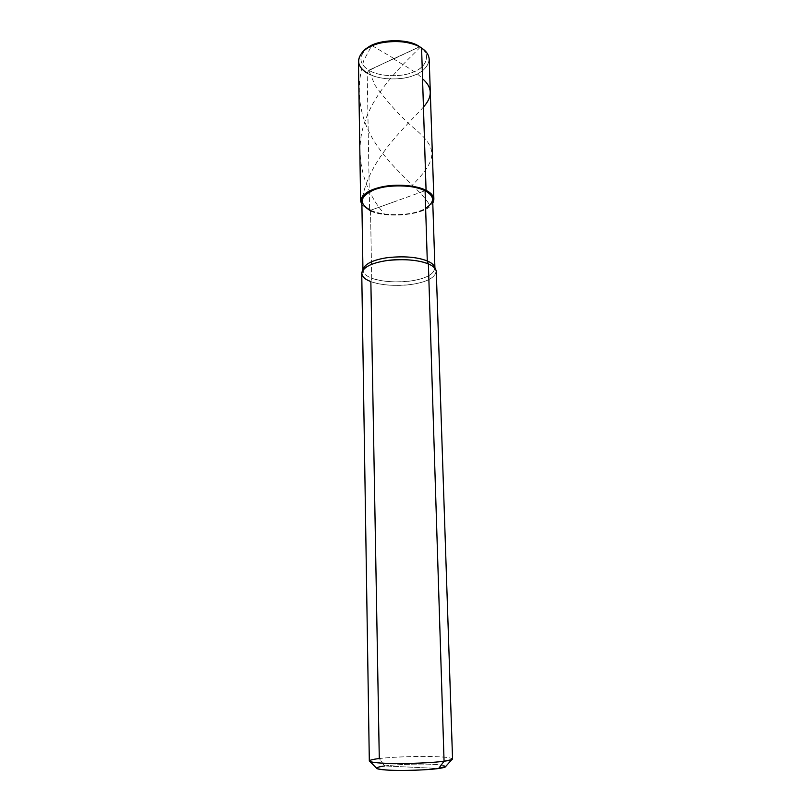 <?xml version="1.0" encoding="UTF-8"?>
<svg xmlns="http://www.w3.org/2000/svg" width="811" height="811" viewBox="0 0 811 811"><rect width="100%" height="100%" fill="white"/><g stroke="black" fill="none" stroke-linecap="round" stroke-linejoin="round"><path stroke-width="0.61" stroke-dasharray="4.05 3.04" d="M432.658 199.334C431.27 206.278 423.727 211.012 410.021 213.526C394.217 215.756 381.048 214.682 370.505 210.302L425.086 190.707L369.603 210.637L361.909 204.879L369.603 210.637C387.1 219.092 427.367 214.956 432.78 203.145C427.367 214.956 387.1 219.092 369.603 210.637L367.18 73.091C377.186 79.752 400.938 81.019 414.107 75.332C427.549 70.76 434.088 58.007 424.295 50.089L422.166 48.68C431.32 56.06 425.278 68.023 412.728 72.311C400.431 77.653 378.21 76.467 368.883 70.212C378.696 76.863 402.56 77.562 414.421 71.601C427.579 66.492 430.864 53.273 419.632 46.754L368.883 70.212L367.18 73.091L369.603 210.637L397.258 200.702L370.505 210.302C383.248 216.973 415.151 215.665 425.633 208.346M421.578 48.031L419.632 46.754L422.166 48.68M429.201 59.264C427.884 68.286 420.392 74.379 406.706 77.562C390.922 80.35 377.744 78.86 367.18 73.091L368.883 70.212C359.172 63.937 358.391 56.76 366.542 48.69L364.97 50.079C358.563 57.865 359.861 64.576 368.883 70.212L419.632 46.754M358.452 60.997C358.908 65.985 361.807 70.02 367.18 73.091M376.395 768.027C376.963 767.247 379.69 766.547 384.596 765.929C394.592 764.722 407.304 764.104 422.734 764.094C436.125 764.205 443.82 764.945 445.817 766.324C443.82 764.945 436.125 764.205 422.734 764.094C407.304 764.104 394.592 764.722 384.596 765.929L438.66 768.473L384.596 765.929L379.284 758.538C388.885 757.322 409.494 756.308 425.42 756.44C441.539 756.551 450.581 757.393 452.548 758.964M361.848 201.057C362.284 204.899 365.173 207.981 370.505 210.302L371.722 278.153C382.417 281.893 395.798 282.775 411.876 280.788C425.805 278.558 433.49 274.432 434.939 268.411L434.929 268.299M434.737 267.224C434.737 273.54 427.6 277.991 413.326 280.555C399.458 283.12 380.42 281.762 371.722 278.153L370.86 281.589C379.862 285.29 399.549 286.678 413.894 284.043C428.664 281.417 436.065 276.855 436.085 270.367L435.639 269.333M436.288 271.573C434.787 277.757 426.829 281.995 412.414 284.286C395.788 286.334 381.93 285.431 370.86 281.589L379.284 758.538C389.574 757.221 412.667 756.187 428.755 756.47C445.685 756.754 453.379 757.809 451.818 759.633M370.505 210.302L371.722 278.153C366.298 276.145 363.379 273.489 362.943 270.175L362.943 270.053M363.085 268.978C362.639 272.8 365.518 275.852 371.722 278.153L370.86 281.589C365.234 279.542 362.193 276.804 361.747 273.388M384.596 765.929L379.284 758.538C373.07 759.268 369.745 760.089 369.319 761.002M394.065 58.574L371.783 45.467L363.825 60.318C356.85 83.553 357.925 106.008 367.048 127.662C382.822 164.217 421.517 189.085 429.729 205.365M393.568 58.554L368.823 70.577L375.118 85.419C388.753 103.849 402.337 118.629 415.881 129.76C438.457 149.072 437.058 160.365 411.451 186.084M393.528 58.828C403.077 65.002 415.921 71.358 422.541 78.758M423.433 107.032C408.653 124.032 370.799 156.705 362.912 195.684M394.024 58.838L419.54 46.815M420.28 47.231C406.331 61.443 376.709 87.558 365.143 120.88C353.109 153.411 363.592 190.869 384.485 214.053M362.912 51.59L364.97 50.079M434.939 268.411L434.909 267.63M362.943 270.175L362.933 269.394M361.888 272.182L362.284 271.127"/><path stroke-width="1.22" d="M424.295 50.089L421.578 48.031L426.069 190.352C432.962 193.819 435.203 198.087 432.78 203.145L433.875 199.263C433.5 195.694 430.894 192.724 426.069 190.352C418 185.932 399.164 183.681 384.434 186.398C369.816 189.145 361.878 194.022 360.621 201.057L361.909 204.879C358.807 197.114 364.909 191.244 380.187 187.27C395.008 183.479 417.209 185.374 426.069 190.352L425.086 190.707C429.769 192.998 432.283 195.877 432.658 199.334L434.909 267.63M367.18 73.091C357.489 67.09 356.07 59.923 362.912 51.59C371.691 40.266 408.339 37.833 421.578 48.031C426.262 51.042 428.806 54.783 429.201 59.264L433.875 199.263M419.632 46.754C408.156 37.752 375.777 39.212 366.542 48.69C375.777 39.212 408.156 37.752 419.632 46.754L421.578 48.031L426.069 190.352L425.086 190.707C414.887 185.993 401.475 184.715 384.86 186.895C370.728 189.541 363.054 194.265 361.848 201.057L362.933 269.394M421.578 48.031C413.752 42.436 395.555 39.486 381.363 42.78C367.261 46.115 359.628 52.178 358.452 60.997L360.621 201.057M384.596 765.929C372.918 767.723 374.317 769.132 388.793 770.156C401.638 770.947 428.887 770.014 438.66 768.473L445.817 766.324C445.817 767.105 443.435 767.814 438.66 768.473C429.891 769.639 417.837 770.308 402.489 770.45C389.138 770.43 380.663 769.852 377.064 768.696L376.395 768.027M425.633 208.346C434.98 202.061 434.787 196.181 425.086 190.707L427.285 260.97C431.31 262.642 433.794 264.721 434.737 267.224L435.639 269.333M434.929 268.299C434.514 265.349 431.959 262.906 427.285 260.97L425.086 190.707C414.938 184.756 387.1 184.188 374.165 189.713C359.597 196.607 358.381 203.48 370.505 210.302M436.085 270.367C435.122 267.792 432.557 265.653 428.38 263.94L427.285 260.97C417.513 257.077 404.405 255.952 387.972 257.584C373.871 259.621 365.579 263.413 363.085 268.978L362.284 271.127M452.548 758.964C452.285 759.785 449.456 760.546 444.063 761.245L428.38 263.94C433.287 265.957 435.923 268.502 436.288 271.573L452.548 758.964M445.188 767.034L451.818 759.633L444.063 761.245C435.081 762.522 413.661 763.668 396.782 763.536C380.035 763.394 370.87 762.553 369.319 761.002L361.747 273.388C363.034 267.346 371.124 263.109 386.026 260.696C401.029 258.293 420.199 260.159 428.38 263.94C418.273 259.936 404.689 258.78 387.658 260.463C373.04 262.561 364.453 266.464 361.888 272.182C361.442 276.105 364.433 279.237 370.86 281.589L379.284 758.538C371.245 759.491 368.184 760.515 370.08 761.63C374.297 762.908 384.444 763.546 400.543 763.536C419.054 763.344 433.561 762.583 444.063 761.245L438.66 768.473L444.063 761.245L428.38 263.94L427.285 260.97C416.986 256.935 403.412 255.87 386.533 257.786C372.178 260.108 364.321 264.193 362.943 270.053M411.451 186.084L410.802 186.56M422.541 78.758C432.496 87.335 432.8 96.752 423.433 107.032M362.912 195.684L364.017 195.917M419.54 46.815L420.28 47.231M377.064 768.696L370.08 761.63"/></g></svg>
